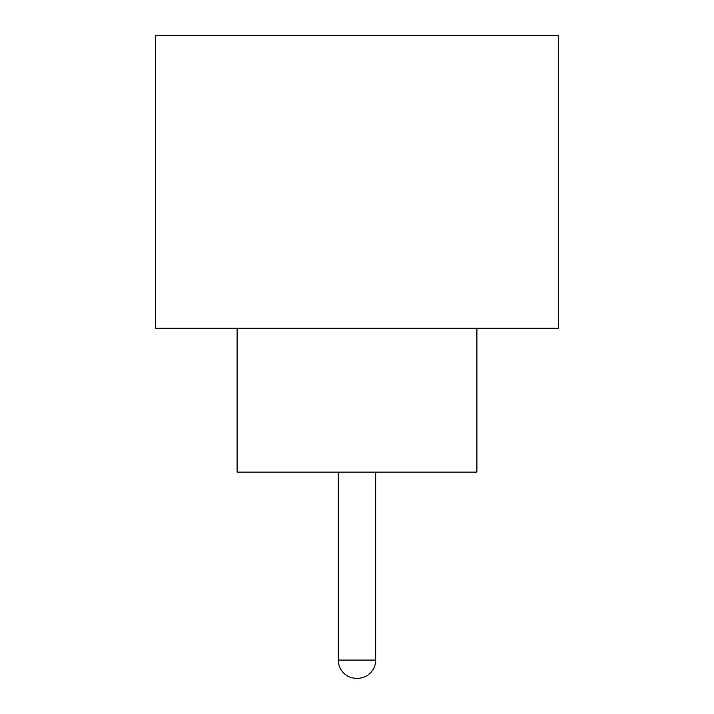 <?xml version="1.0" encoding="UTF-8"?>
<svg xmlns="http://www.w3.org/2000/svg" width="714" height="714" viewBox="0 0 714 714"><rect width="100%" height="100%" fill="white"/><g stroke="black" fill="none" stroke-linecap="round" stroke-linejoin="round"><path stroke-width="1.07" d="M338.293 472.097L338.293 660.075L375.707 660.075L375.707 472.097M338.293 660.075A18.225 18.225 0 0 0 356.518 678.3L357.482 678.3L356.518 678.3M375.707 660.075A18.225 18.225 0 0 1 357.482 678.3M237.11 328.226L237.11 472.097L476.89 472.097L476.89 328.226M558.41 328.226L155.59 328.226L155.59 35.7L558.41 35.7L558.41 328.226"/></g></svg>

